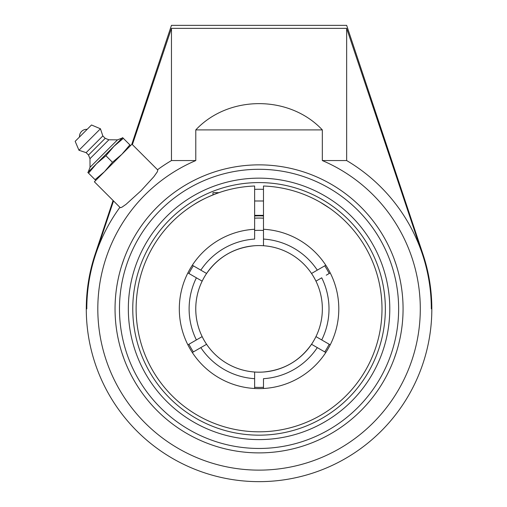 <?xml version="1.0" encoding="UTF-8"?>
<svg xmlns="http://www.w3.org/2000/svg" width="507" height="507" viewBox="0 0 507 507"><rect width="100%" height="100%" fill="white"/><g stroke="black" fill="none" stroke-linecap="round" stroke-linejoin="round"><path stroke-width="0.76" d="M131.769 144.4L171.461 25.35L346.655 25.35L422.965 254.235L422.426 254.235L346.655 28.354L171.461 28.354L132.39 144.622M394.015 258.602L396.214 264.952M121.528 266.15L124.101 258.602M396.588 351.604L394.015 359.152M124.101 359.152L121.902 352.802M128.334 308.877A130.724 130.724 0 0 0 259.058 439.601A130.724 130.724 0 0 0 389.782 308.877A130.724 130.724 0 0 0 259.058 178.153A130.724 130.724 0 0 0 128.334 308.877M259.058 452.89A144.013 144.013 0 0 1 115.045 308.877A144.013 144.013 0 0 1 259.058 164.864A144.013 144.013 0 0 1 403.071 308.877A144.013 144.013 0 0 1 259.058 452.89M157.791 170.022L157.366 171.759L153.843 176.721L140.971 190.79L126.059 204.327L121.94 207.186L120.47 207.712L119.912 207.325A172.26 172.26 0 0 0 86.798 308.877L86.285 308.877A172.773 172.773 0 0 0 259.058 481.65A172.773 172.773 0 0 0 431.831 308.877L431.318 308.877A172.26 172.26 0 0 0 422.426 254.235M171.461 28.354L171.461 160.554A172.26 172.26 0 0 0 157.506 169.731L131.972 144.197L94.378 181.791L120.203 207.61M113.074 200.48L95.151 254.235L95.69 254.235A172.26 172.26 0 0 0 86.798 308.877M113.524 200.937L95.69 254.235M431.318 308.877L431.318 308.877A172.26 172.26 0 0 0 346.655 160.554L346.655 28.354M346.655 160.554L322.332 160.554L322.332 129.9C289.465 94.885 228.651 94.885 195.784 129.9L195.784 160.554L171.461 160.554M195.784 160.554A161.258 161.258 0 0 0 237.447 468.677A161.258 161.258 0 0 0 322.332 160.554M195.784 129.9L322.332 129.9M87.166 129.329L79.51 136.985A7.168 7.168 0 0 1 87.166 129.329M90.031 167.31L88.212 172.044L122.225 138.031L117.491 139.85L108.885 139.793L105.215 138.329L102.832 135.939L100.443 128.778L91.507 124.988L75.169 141.326L78.959 150.262L86.12 152.651L88.51 155.034L89.973 158.704L90.031 167.31L117.491 139.85L90.031 167.31M75.169 141.326L91.507 124.988M123.347 138.354L122.624 137.631L113.923 146.333L123.347 138.354L129.862 144.869L121.876 154.293L112.453 162.272L104.474 171.696L95.05 179.674L95.772 180.397M121.876 154.293L130.578 145.591L129.862 144.869M87.812 172.443L88.535 173.166L96.514 163.742L105.938 155.757L113.923 146.333L87.812 172.443M95.05 179.674L88.535 173.166M112.453 162.272L105.938 155.757M100.443 128.778L78.959 150.262M102.832 135.939L86.12 152.651M105.215 138.329L88.51 155.034M108.885 139.793L89.973 158.704M320.678 202.502L329.569 208.174M168.546 225.685L167.855 226.445L168.546 225.685M187.064 209.226L189.2 207.718M228.125 189.897C221.977 191.285 204.967 197.185 193.623 204.803M192.324 265.231L200.823 270.142A69.941 69.941 0 0 1 254.628 239.076L254.628 186.018A122.935 122.935 0 0 0 136.123 308.877A122.935 122.935 0 0 0 257.581 431.806A122.935 122.935 0 0 0 381.961 311.83A122.935 122.935 0 0 0 263.488 186.018L263.488 245.737A63.293 63.293 0 0 1 311.526 344.285A63.293 63.293 0 0 1 206.59 344.285L192.324 352.523M254.628 229.259A79.745 79.745 0 0 0 179.313 308.877A79.745 79.745 0 0 0 257.581 388.603A79.745 79.745 0 0 0 338.746 311.83A79.745 79.745 0 0 0 263.488 229.259M218.954 192.666L212.984 192.666L212.984 194.903M263.488 189.345A119.614 119.614 0 0 0 254.628 189.345M187.894 344.849L202.16 336.61A63.293 63.293 0 0 1 202.16 281.144L187.894 272.905M196.437 277.836L196.836 278.07M199.093 279.376L200.48 280.175M325.798 352.523L311.526 344.285A63.293 63.293 0 0 0 250.236 246.199A63.293 63.293 0 0 1 311.526 344.285M327.642 274.395L326.35 275.143M317.477 280.263L319.023 279.37M330.228 272.905L326.274 275.187M315.956 336.61L321.723 339.944A69.941 69.941 0 0 0 321.723 277.811L315.956 281.144M254.628 376.416L254.628 378.678A69.941 69.941 0 0 1 200.823 347.612L193.363 351.921A78.541 78.541 0 0 1 188.934 344.247L191.766 342.612M254.628 218.168A90.816 90.816 0 0 1 263.488 218.168M193.363 265.833A78.541 78.541 0 0 0 188.934 273.507M263.488 230.463A78.541 78.541 0 0 0 254.628 230.463M329.182 273.507A78.541 78.541 0 0 0 324.753 265.833L323.713 266.435M324.753 351.921A78.541 78.541 0 0 0 329.182 344.247M254.628 387.291A78.541 78.541 0 0 0 263.488 387.291M200.823 270.142L206.59 273.469A63.293 63.293 0 0 1 311.526 273.469L323.764 266.403M263.488 241.338L263.488 239.076A69.941 69.941 0 0 1 317.293 270.142L325.798 265.231M200.911 337.332L200.373 337.643M196.393 277.811A69.941 69.941 0 0 0 196.393 339.944L191.842 342.567M190.474 343.359L189.973 343.645M195.17 350.876L195.582 350.641M201.558 347.187L202.249 346.794M203.865 345.856L204.803 345.318M206.096 344.57L206.564 344.297M322.946 266.878L322.534 267.113M312.09 273.146L311.685 273.374M321.679 339.912L321.28 339.684M319.023 338.378L317.636 337.58M317.293 347.612A69.941 69.941 0 0 1 263.488 378.678L263.488 388.495M254.628 388.495L254.628 372.018A63.293 63.293 0 0 1 195.765 308.877A63.293 63.293 0 0 0 267.88 371.555A63.293 63.293 0 0 1 206.59 273.469A63.293 63.293 0 0 1 254.628 245.737C234.196 247.638 218.105 256.998 206.355 273.818M321.723 339.944L330.228 344.849M263.488 215.95A93.035 93.035 0 0 0 254.628 215.95M273.501 370.503A63.293 63.293 0 0 0 305.265 352.137A63.293 63.293 0 0 1 273.501 370.503M244.615 247.251A63.293 63.293 0 0 0 212.858 265.617A63.293 63.293 0 0 1 244.615 247.251M208.998 270.142A63.293 63.293 0 0 0 195.765 308.877A63.293 63.293 0 0 1 208.998 270.142M259.058 182.583A126.294 126.294 0 0 1 368.431 372.024A126.294 126.294 0 0 1 149.685 372.024A126.294 126.294 0 0 1 259.058 182.583M259.058 169.294A139.583 139.583 0 0 1 398.641 308.877A139.583 139.583 0 0 1 259.058 448.461A139.583 139.583 0 0 1 119.475 308.877A139.583 139.583 0 0 1 259.058 169.294M431.831 308.877A172.773 172.773 0 0 0 422.965 254.235M95.151 254.235A172.773 172.773 0 0 0 86.285 308.877M254.628 215.355L263.488 215.355M254.628 200.994L263.488 200.994M263.488 372.018C283.92 370.116 300.011 360.756 311.761 343.936"/></g></svg>
